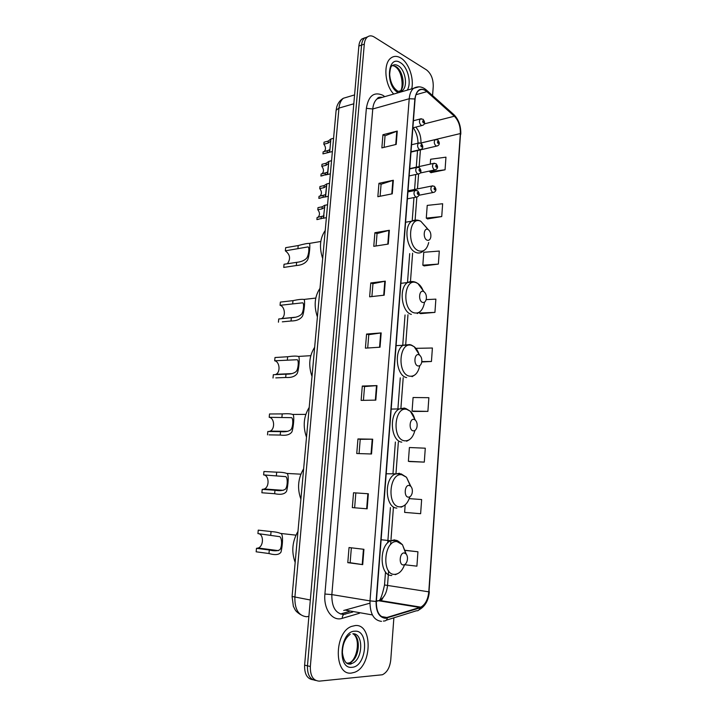 <?xml version="1.0" encoding="UTF-8"?>
<svg xmlns="http://www.w3.org/2000/svg" width="717" height="717" viewBox="0 0 717 717"><rect width="100%" height="100%" fill="white"/><g stroke="black" fill="none" stroke-linecap="round" stroke-linejoin="round"><path stroke-width="1.08" d="M340.441 614.021L349.278 611.458M364.953 37.741L361.825 39.014C360.167 40.511 359.172 42.841 358.867 46.005L304.617 665.143C304.384 673.998 307.145 678.865 312.881 679.743M432.575 95.567L433.247 86.461C433.337 79.049 431.087 73.528 426.507 69.899L374.175 36.997C371.585 35.438 369.273 35.483 367.256 37.123C365.589 38.628 364.603 40.968 364.299 44.149L310.344 666.505L307.468 665.824C307.243 674.706 310.004 679.582 315.749 680.451C310.004 679.582 307.243 674.706 307.468 665.824L361.574 45.072L307.468 665.824L304.617 665.143M367.669 36.8L364.532 38.073C362.874 39.569 361.888 41.909 361.574 45.072C361.888 41.909 362.874 39.569 364.532 38.073L367.669 36.8M351.536 673.039L354.44 672.349C372.168 666.613 372.903 623.718 355.345 625.538L351.563 626.407C333.916 632.385 333.826 676.032 351.536 673.039L354.44 672.349C372.168 666.613 372.903 623.718 355.345 625.538L351.563 626.407C333.916 632.385 333.826 676.032 351.536 673.039M411.692 88.863C414.22 78.404 408.744 62.666 400.821 58.014C397.075 55.774 393.696 55.836 390.693 58.202C383.066 63.822 384.859 85.027 393.705 94.052C384.859 85.027 383.066 63.822 390.693 58.202C393.696 55.836 397.075 55.774 400.821 58.014C408.744 62.666 414.22 78.404 411.692 88.863M385.522 617.893C379.293 617.086 376.237 611.61 376.362 601.455L415.08 99.107C415.43 95.262 416.577 92.466 418.531 90.736C421.076 88.791 423.846 89.087 426.857 91.642L454.354 116.226C458.513 120.519 460.511 126.291 460.332 133.559L428.784 591.83C427.995 599.448 425.333 604.556 420.807 607.147L385.522 617.893M385.495 618.305L419.938 607.882C425.056 605.65 428.085 600.299 429.017 591.83L460.538 133.676C460.717 126.237 458.674 120.313 454.408 115.912L426.92 91.328C420.52 86.963 416.496 89.517 414.856 98.973L376.093 601.455C375.977 611.87 379.105 617.48 385.495 618.305M384.106 147.352L385.047 135.773L397.263 131.077L382.941 134.733L381.865 147.899L396.205 144.404L397.263 131.077M385.047 135.827L382.941 134.733M380.1 196.252L381.085 184.251L393.346 180.254L378.952 183.31L377.85 196.7L392.262 193.814L393.346 180.254M381.085 184.305L378.952 183.31M376.04 245.976L377.052 233.554L389.358 230.274L374.892 232.711L373.772 246.334L388.255 244.067L389.358 230.274M377.052 233.59L374.892 232.711M371.899 296.551L372.957 283.681L385.298 281.163L370.77 282.955L369.631 296.811L384.178 295.189L385.298 281.163M372.957 283.717L370.77 282.955M363.922 549.303L349.036 547.546L347.79 562.657L362.703 564.629L363.922 549.303M351.357 547.815L350.138 562.728L362.703 564.629M350.138 562.72L347.79 562.657M353.535 492.767L368.35 493.762L353.535 492.767L352.316 507.609L367.149 508.81L368.35 493.762M359.065 453.601L360.23 439.315L372.697 439.198L357.953 438.938L356.752 453.529L371.523 453.986L372.697 439.198M360.23 439.324L357.953 438.938M362.3 386.051L364.541 386.562L376.972 385.603L362.3 386.051L361.126 400.382L375.816 400.122L376.972 385.603M367.696 348.005L368.789 334.669L381.175 332.921L366.566 334.059L365.41 348.148L380.037 347.198L381.175 332.921M368.78 334.696L366.566 334.059M310.344 666.505C310.174 675.934 313.186 680.809 319.379 681.132L382.376 674.76C387.072 672.447 389.869 667.509 390.756 659.963L393.875 617.821M424.106 265.89L438.365 264.089L439.288 251.058L423.774 252.276L422.824 265.191L424.24 265.962M427.556 218.909L441.735 216.561L442.649 203.736L427.224 205.394L426.283 218.102L427.682 218.99M430.944 172.663L445.06 169.795L445.956 157.166L430.621 159.246L430.263 164.121M413.422 411.441L427.897 411.379L428.874 397.693L413.082 397.514L412.078 411.074L413.557 411.486M409.739 461.56L424.294 462.115L425.289 448.197L409.398 447.525L408.385 461.309L409.882 461.587M406.001 512.503L420.628 513.704L421.641 499.543L409.246 498.629M404.558 564.736L416.909 566.161L417.93 551.767L405.141 550.298M420.601 313.634L434.932 312.388L435.873 299.141L426.167 299.616M421.757 361.96L431.446 361.485L432.396 348.014L416.702 348.319L416.631 349.304M364.55 386.544L363.42 400.337M355.838 493.009L354.628 507.797M431.446 361.485L421.802 361.592M427.897 411.379L412.078 411.074M424.294 462.115L408.385 461.309M405.177 504.858L404.621 512.377L406.145 512.521M420.628 513.704L404.621 512.377M417.93 551.767L405.168 550.405M419.355 312.28L419.302 313.033L420.736 313.688M434.932 312.388L419.302 313.033M438.365 264.089L422.824 265.191M441.735 216.561L426.283 218.102M429.761 170.987L429.698 171.757L431.078 172.752M445.06 169.795L429.698 171.757M256.489 548.326L269.314 549.993C274.199 551.185 277.748 551.068 279.962 549.661C282.435 546.22 282.005 535.949 278.904 536.549L257.923 533.591L258.254 530.132L271.062 531.557C275.238 531.853 278.375 532.471 280.481 533.421C283.699 533.269 282.48 546.121 281.019 552.054C279.263 554.833 275.247 555.325 268.974 553.524L256.157 551.803L256.489 548.326L258.21 548.021C263.757 546.157 263.874 534.237 258.362 533.636M404.245 552.941C399.53 552.431 398.589 565.077 403.366 564.924C405.096 564.808 406.36 563.463 407.157 560.873C407.794 558.131 407.489 555.863 406.225 554.062L404.245 552.941M297.976 531.387C292.222 541.452 291.281 551.794 295.171 562.406M261.83 549.025L262.234 548.541M262.449 489.379L264.286 489.003C269.691 486.933 269.135 475.183 263.614 474.905L263.946 471.508L276.699 472.171C281.288 472.162 284.613 472.575 286.675 473.426C289.318 473.274 288.028 486.296 286.531 491.36C284.658 494.174 280.697 494.963 274.656 493.717L262.153 492.794M261.884 492.776L262.216 489.361L274.978 490.258C279.684 491.037 283.152 490.67 285.393 489.164C287.849 486.467 287.911 475.945 285.106 476.599L263.614 474.905M409.183 485.436C404.549 484.567 403.635 496.935 408.323 497.159C410.088 497.177 411.352 495.877 412.114 493.269C412.696 490.401 412.266 488.08 410.823 486.323L409.183 485.436M303.649 468.775C297.985 478.329 297.071 488.465 300.898 499.175M267.979 489.765L268.328 489.29M268.947 431.517L270.219 431.114C275.256 428.963 274.441 417.886 269.198 417.312L269.52 413.978L282.229 413.906C287.167 413.548 290.627 413.718 292.617 414.435C294.786 414.345 293.504 427.332 291.944 431.813C289.973 434.744 286.065 435.819 280.222 435.049L269.072 434.878M267.504 434.852L267.826 431.5L280.544 431.652C285.088 432.091 288.485 431.482 290.752 429.824C293.154 427.592 293.629 417.052 291.075 417.661L269.198 417.312M414.023 419.382C409.461 418.154 408.565 430.263 413.18 430.845C414.964 430.998 416.218 429.761 416.944 427.153C417.482 424.141 416.935 421.766 415.295 420.045L414.023 419.382M309.206 407.417C303.641 416.478 302.735 426.409 306.509 437.209M275.283 374.632L276 374.319C280.697 372.114 279.675 361.628 274.683 360.785L274.996 357.523L287.651 356.743C292.886 355.99 296.462 355.892 298.353 356.439C300.136 356.439 298.899 369.282 297.259 373.405C295.216 376.479 291.362 377.832 285.68 377.483L275.803 377.886M273.016 378.002L273.329 374.713L286.002 374.157C290.403 374.283 293.746 373.44 296.013 371.63C298.38 369.658 299.177 359.226 296.847 359.746L274.683 360.785M418.755 354.718C414.274 353.167 413.395 365.007 417.93 365.948C419.723 366.226 420.969 365.07 421.659 362.47C422.152 359.307 421.488 356.878 419.678 355.193L418.755 354.718M314.655 347.279C309.179 355.847 308.292 365.589 312.012 376.479M281.431 318.707L281.647 318.59C286.011 316.358 284.828 306.383 280.06 305.308L280.374 302.099L292.975 300.638C298.469 299.482 302.117 299.088 303.918 299.437C305.388 299.554 304.205 312.173 302.484 316.107C300.378 319.343 296.569 320.974 291.048 320.992L282.319 321.834M278.429 322.202L278.734 318.975L291.353 317.721C295.637 317.586 298.917 316.529 301.203 314.548C303.515 312.693 304.573 302.44 302.44 302.843L280.06 305.308M423.388 291.416C418.979 289.543 418.119 301.14 422.582 302.413C424.383 302.825 425.611 301.74 426.274 299.168C426.723 295.852 425.952 293.37 423.971 291.711L423.388 291.416C422.116 287.786 420.287 285.16 417.903 283.538L416.308 282.731C404.083 277.389 401.61 309.484 414.067 312.827C419.024 313.876 422.412 310.891 424.213 303.856L424.482 302.198M319.997 288.315C314.602 296.417 313.741 305.962 317.398 316.941M287.374 263.748C290.842 258.846 290.161 254.535 285.348 250.833L285.653 247.679L298.2 245.564C303.918 243.995 307.629 243.278 309.332 243.422C310.542 243.637 309.412 256.032 307.62 259.886C305.469 263.309 301.696 265.191 296.309 265.541L283.735 267.423L284.049 264.259L296.614 262.341C300.79 261.956 304.017 260.683 306.302 258.541C308.579 256.713 309.843 246.648 307.889 246.926L285.348 250.833M427.924 229.431C423.586 227.253 422.743 238.609 427.135 240.195C428.936 240.742 430.146 239.738 430.792 237.193C431.186 233.733 430.317 231.188 428.183 229.565L427.924 229.431M325.231 230.489C319.925 238.152 319.083 247.508 322.686 258.568M317.801 209.74L317.998 207.643L322.193 206.792L324.855 205.196L323.457 217.959L316.896 219.599L317.084 217.502L323.645 215.907L324.658 207.303L322.005 208.898L317.801 209.74C319.907 212.447 320.024 214.921 318.142 217.143L317.658 217.394M318.599 219.277L316.896 219.599M319.746 188.598L319.943 186.519L324.129 185.586L326.8 183.91L325.401 196.583L318.85 198.394L319.038 196.306L323.233 195.418L325.59 194.549L325.894 193.787L326.602 185.963L323.941 187.675L319.746 188.598C321.825 191.305 321.96 193.751 320.14 195.938L319.755 196.153M320.75 197.991L318.85 198.394M321.799 166.326L321.996 164.265L326.172 163.252L328.852 161.379L327.454 174.07L320.902 176.05L321.099 173.98L325.285 173.003L327.642 172.044L327.947 171.246L328.646 163.485L325.984 165.322L321.799 166.326C323.851 169.033 323.994 171.453 322.238 173.604L321.96 173.774M323.008 175.566L320.902 176.05M323.842 144.225L324.03 142.181L328.207 141.088L330.887 139.008L329.793 150.946L329.488 151.726L327.131 152.829L322.946 153.877L323.143 151.825L327.319 150.758L329.677 149.719L329.981 148.876L330.68 141.177L328.019 143.14L323.842 144.225C325.859 146.922 326.02 149.324 324.317 151.448L324.138 151.565M332.383 151.547L322.946 153.877M348.749 96.652L343.344 98.265C340.88 100.353 339.419 103.624 338.962 108.097L294.875 597.333C294.651 609.307 298.55 615.778 306.553 616.737L308.893 616.369M310.327 600.004L292.088 596.454M358.867 46.005L364.299 44.149M300.513 614.621C294.562 610.669 295.377 609.817 293.361 606.331L292.079 596.508L336.121 110.257L338.962 108.097L353.804 103.786M354.583 94.913L343.344 98.265C340.037 100.228 337.824 103.194 336.694 107.156L336.103 110.472M359.441 613.268L342.233 618.341C332.455 621.702 323.331 609.217 324.909 594.026L366.369 108.339L372.768 108.975L331.846 594.599C331.657 606.851 335.502 613.474 343.371 614.469L352.665 612.067M366.369 108.339C368.43 95.863 373.871 91.48 382.699 95.2L384.787 96.625M382.528 97.279L377.151 98.838C374.677 100.954 373.216 104.332 372.768 108.975L409.219 98.74C409.649 93.954 411.083 90.485 413.53 88.334L418.997 86.82M387.35 617.982C386.795 620.169 385.603 621.164 383.765 620.976L383.353 621.092M383.138 597.458L381.041 601.151M460.538 133.676L429.017 591.83M454.408 115.912L453.287 114.12M386.239 620.205L416.389 610.785C418.208 610.956 419.391 609.979 419.938 607.882M426.92 91.328L425.773 89.5M414.856 98.973L409.219 98.74L369.999 600.873L376.093 601.455M381.498 621.37C373.682 620.402 369.847 613.573 369.999 600.873L331.846 594.599L324.909 594.026M342.233 618.341C342.35 615.419 343.488 614.012 345.657 614.102M460.332 133.559L436.026 139.385M435.174 139.591L420.933 142.997C421.166 136.624 419.445 131.328 415.77 127.106M454.354 116.226L424.186 123.924M426.857 91.642L415.968 94.716M343.703 610.472L369.9 603.194M387.332 617.579L381.319 616.512M372.383 614.935L345.531 610.185M419.92 607.487L378.486 600.729L379.383 600.407C383.98 597.951 386.687 593.049 387.503 585.708L388.623 570.893M376.371 601.339L378.486 600.729L376.407 600.855M428.784 591.83L384.527 584.973M390.613 544.588L390.917 540.573M390.998 539.507L393.391 507.815M396.008 473.095L398.347 442.084M400.92 408.09L403.205 377.725M405.723 344.447L407.964 314.718M410.483 281.342L412.607 253.2M415.125 219.877L416.846 197.139M417.464 188.894L418.585 174.034M419.149 166.559L420.413 149.889M380.7 332.975L379.562 347.234M376.497 385.621L375.341 400.131M372.222 439.198L371.039 453.969M367.866 493.735L366.665 508.774M363.438 549.249L362.219 564.557M384.823 281.234L383.712 295.243M388.883 230.381L387.789 244.138M392.871 180.379L391.796 193.904M396.797 131.22L395.739 144.52M350.756 664.139L351.868 663.342M346.813 663.288L349.555 662.822C359.235 659.73 361.718 636.974 352.809 633.765M346.257 662.866L350.093 663.834L352.047 663.377C362.945 659.855 363.86 633.523 353.123 633.738M354.888 631.202C340.019 630.879 336.811 669.508 352.002 667.303C366.728 666.765 369.596 629.687 354.888 631.202M349.618 664.139L350.936 663.126M405.759 553.578L402.47 544.723L397.021 541.604C383.962 539.946 381.265 574.953 394.574 574.371C398.957 574.111 402.3 570.857 404.594 564.629M398.141 541.147L394.475 539.874L390.568 540.743C378.603 545.798 379.669 576.262 391.805 575.464M270.73 535.061L271.062 531.557M268.974 553.524L269.314 549.993M410.411 485.956L406.485 477.262L401.995 474.797C389.161 472.162 386.517 506.399 399.611 506.865C404.289 506.883 407.695 503.531 409.846 496.809M399.468 473.256L394.834 474.206C383.676 479.413 385.379 507.959 396.851 508.093M276.368 475.613L276.699 472.171M274.656 493.717L274.978 490.258M414.892 419.741C414.032 416.057 412.526 413.234 410.375 411.271L406.871 409.416C394.242 405.84 391.661 439.342 404.531 440.803C409.452 441.134 412.893 437.746 414.865 430.63L414.901 430.496M391.186 409.093L406.243 408.744L404.352 408.054L399.091 409.022C388.713 414.309 390.908 441.188 401.798 442.147M281.906 417.285L282.229 413.906M280.222 435.049L280.544 431.652M419.212 354.897C418.136 351.231 416.46 348.507 414.175 346.714L411.639 345.406C399.217 340.925 396.689 373.709 409.344 376.138C414.301 376.828 417.715 373.638 419.597 366.548L419.777 365.643M410.097 344.572L403.321 345.146C393.678 350.461 396.286 375.887 406.629 377.599M287.338 360.051L287.651 356.743M285.68 377.483L286.002 374.157M413.861 281.727L407.543 282.543C398.589 287.84 401.511 312.012 411.37 314.404M292.67 303.883L292.975 300.638M291.048 320.992L291.353 317.721M426.902 228.024L420.879 221.338C408.851 215.172 406.422 246.594 418.683 250.816C423.639 252.232 426.982 249.453 428.712 242.507M417.554 220.164L411.737 221.177C403.42 226.411 406.593 249.507 416.003 252.509C418.262 253.379 420.368 253.137 422.313 251.792L425.692 249.095M297.905 248.754L298.2 245.564M296.309 265.541L296.614 262.341M399.324 91.659L399.996 91.202C405.804 87.151 403.026 70.418 395.865 66.52L392.405 65.516M397.872 91.409L402.354 90.521C408.161 86.47 405.383 69.692 398.222 65.776C395.865 64.396 393.741 64.44 391.858 65.919C390.783 66.394 390.057 69.244 389.681 74.469C390.344 82.312 392.997 87.841 397.639 91.05M407.238 90.145C411.809 83.163 407.821 66.86 400.445 62.702C387.601 53.892 384.957 85.744 398.052 92.574L398.311 92.726M401.126 91.498L401.475 90.772M407.928 191.905L414.91 190.507L417.581 190.749C419.812 193.447 419.714 195.508 417.285 196.915L415.851 197.05C413.745 195.033 413.431 192.855 414.91 190.507L416.111 190.283M417.859 194.468C418.827 194.155 418.88 193.42 418.02 192.237C417.052 192.541 416.989 193.285 417.859 194.468M324.855 205.196L324.658 207.303M323.941 215.181L323.752 217.296M321.288 216.695L321.091 218.802M322.193 206.792L322.005 208.898M409.703 168.925L416.631 167.411L419.346 167.661C421.56 170.574 421.462 172.618 419.06 173.801L417.608 173.908C415.519 171.892 415.197 169.723 416.631 167.411L417.787 167.178M419.597 171.309C420.565 171.031 420.619 170.296 419.768 169.104C418.8 169.382 418.746 170.117 419.597 171.309M326.791 183.875L326.602 185.963M325.894 193.787L325.697 195.884M323.233 195.418L323.044 197.516M324.129 185.586L323.941 187.675M411.567 144.744L418.45 143.095L421.211 143.355C423.38 146.196 423.281 148.231 420.933 149.459L419.445 149.557C417.393 147.523 417.061 145.363 418.45 143.095L419.553 142.844M421.435 146.94C422.394 146.689 422.456 145.963 421.605 144.753C420.637 144.995 420.583 145.721 421.435 146.94M328.834 161.406L328.646 163.485M327.947 171.246L327.75 173.326M325.285 173.003L325.097 175.082M326.172 163.252L325.984 165.322M413.413 120.752L420.252 118.977L423.048 119.246C425.19 122.096 425.1 124.122 422.779 125.332L421.273 125.403C419.248 123.351 418.907 121.209 420.252 118.977L421.3 118.717M423.254 122.768C424.213 122.553 424.267 121.827 423.424 120.599C422.465 120.815 422.412 121.531 423.254 122.768M330.869 139.116L330.68 141.177M329.981 148.876L329.793 150.946M327.319 150.758L327.131 152.829M328.207 141.088L328.019 143.14M408.018 190.785L431.777 186.026L434.377 186.286C436.528 188.992 436.411 191.009 434.036 192.326L432.674 192.443C430.639 190.444 430.343 188.311 431.777 186.026L432.889 185.82M434.807 187.729C433.875 188.024 433.821 188.75 434.654 189.906C435.586 189.611 435.64 188.885 434.807 187.729M409.73 168.629L433.4 163.431L436.044 163.7C438.159 166.335 438.042 168.334 435.703 169.714L434.323 169.812C432.315 167.805 432.01 165.681 433.4 163.431L434.466 163.207M436.456 165.098C435.524 165.367 435.47 166.084 436.295 167.258C437.218 166.989 437.271 166.272 436.456 165.098M420.807 143.059L435.102 139.636L437.791 139.914C439.888 142.755 439.781 144.753 437.469 145.901L436.061 145.981C434.081 143.965 433.767 141.849 435.102 139.636L436.133 139.403M438.186 141.267C437.262 141.509 437.209 142.217 438.024 143.409C438.947 143.176 439.001 142.459 438.186 141.267M361.825 39.014L367.256 37.123M382.295 97.351C379.562 96.894 377.85 97.387 377.151 98.838L413.53 88.334C418.065 85.861 422.412 86.479 426.579 90.199L454.058 114.801C458.772 119.721 461.013 126.201 460.789 134.24M419.042 609.808C425.109 606.501 428.533 600.487 429.331 591.749M420.807 607.147L379.383 600.407C380.87 598.937 382.582 593.801 384.518 585.009L385.513 571.96M387.727 542.859L390.406 507.582M393.033 472.951L395.39 442.022M397.962 408.125L400.265 377.841M402.784 344.644L405.042 314.978M407.507 282.471L409.703 253.621M412.194 220.863L413.96 197.56M414.578 189.476L415.717 174.509M416.272 167.186L417.536 150.561M418.02 143.194C417.912 137.386 416.326 132.233 413.279 127.743M351.473 663.575L350.721 664.112M353.517 634.133C360.642 639.331 357.111 659.64 349.555 662.822L352.047 663.377L350.55 664.005C346.284 664.767 343.568 660.975 342.403 652.631C342.547 644.18 345.146 638.058 350.219 634.267M258.21 548.021L278.402 550.638M280.481 533.421L295.933 535.151M381.121 539.731L390.568 540.743L395.901 540.412C396.671 539.946 398.867 541.38 402.47 544.723L406.225 554.062M395.246 574.667L397.173 573.896M264.286 489.003L283.296 490.329M286.675 473.426L300.853 474.179M386.203 473.785L401.144 473.883L406.485 477.262L410.823 486.323M401.036 507.206L403.241 506.166M270.219 431.114L287.84 431.32M292.617 414.435L305.8 414.372M406.629 441.224L409.156 439.853M406.243 408.744L410.375 411.271L415.295 420.045M276 374.319L291.873 373.611M298.353 356.439L310.784 355.677M396.08 345.621L411.217 344.949L414.175 346.714L419.678 355.193M412.042 376.694L414.883 374.919M281.647 318.59L294.875 317.272M303.918 299.437L315.776 298.066M400.884 283.34L407.543 282.543C410.411 281.225 413.252 281.198 416.057 282.453L417.903 283.538L423.971 291.711M417.258 313.571L420.404 311.339M309.332 243.422L320.795 241.486M405.589 222.243L411.737 221.177C414.784 219.689 417.796 219.707 420.771 221.221L428.183 229.565M392.746 65.507L394.44 66.179M395.031 66.556C402.954 71.153 403.572 89.795 399.996 91.202L402.354 90.521M322.892 218.326L326.396 217.654M407.399 198.833L416.111 197.139M324.855 205.295L327.561 204.748M323.869 216.041L318.142 217.143M323.932 215.288L323.734 217.394M324.846 205.241L324.658 207.33M324.514 197.121L328.323 196.315M409.165 175.907L417.939 174.034M326.8 183.91L329.506 183.31M325.805 194.737L320.14 195.938M325.877 193.895L325.688 195.983M326.782 183.919L326.593 185.999M325.921 174.867L330.367 173.846M411.02 151.78L419.857 149.71M328.852 161.379L331.55 160.716M327.848 172.304L322.238 173.604M327.929 171.363L327.741 173.433M328.834 161.459L328.646 163.521M412.867 127.85L421.766 125.583M330.887 139.008L333.584 138.3M329.874 150.041L324.317 151.448M329.963 149.002L329.775 151.054M330.86 139.17L330.671 141.222M418.889 195.275L432.943 192.541M420.081 173.048L434.663 169.938M411.002 152.085L436.474 146.134"/></g></svg>
